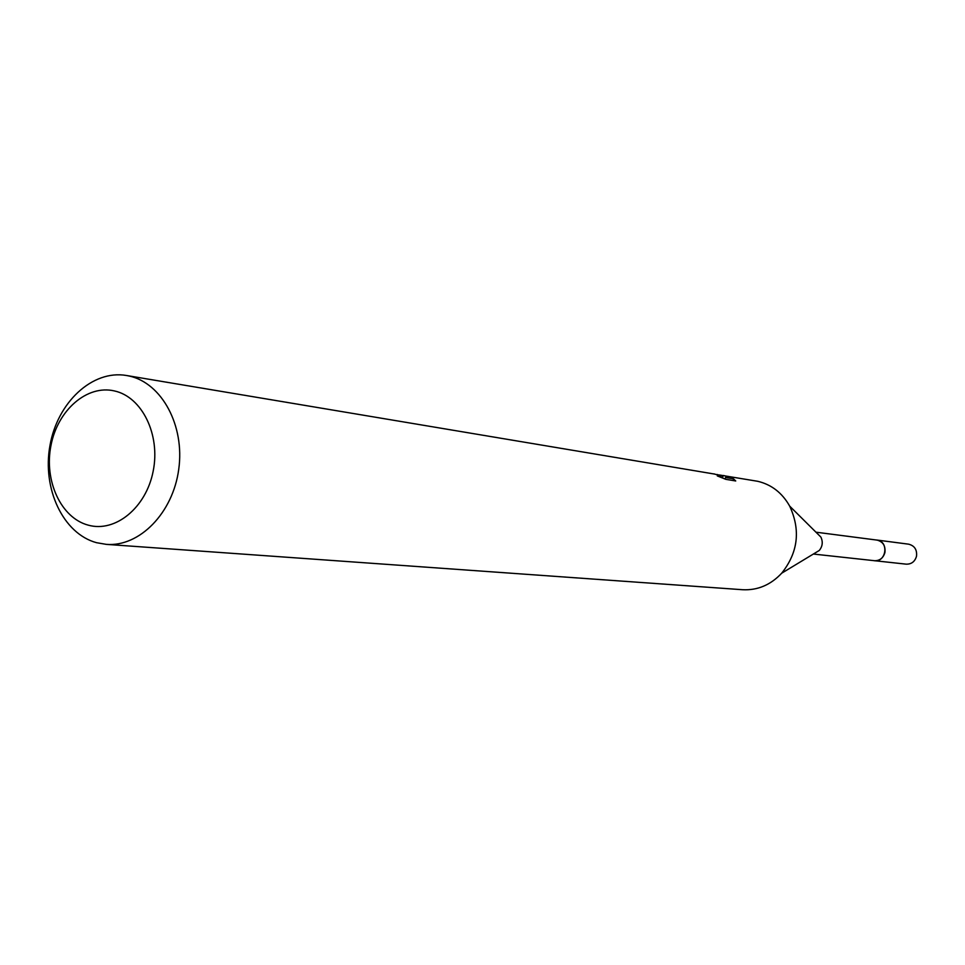 <?xml version="1.0" encoding="UTF-8"?>
<svg xmlns="http://www.w3.org/2000/svg" width="965" height="965" viewBox="0 0 965 965"><rect width="100%" height="100%" fill="white"/><g stroke="black" fill="none" stroke-linecap="round" stroke-linejoin="round"><path stroke-width="1.45" d="M876.051 539.966L877.607 540.207C889.199 542.258 885.967 562.499 874.338 560.689L813.35 554.043M876.268 539.99L877.631 540.183C889.561 542.33 885.665 563.186 873.808 560.629M719.347 474.973L757.706 481.294C771.53 484.575 782.193 492.862 789.696 506.143L820.877 537.071C823.109 541.86 822.578 546.323 819.285 550.46L781.71 573.186C770.661 584.959 757.622 590.471 742.616 589.724L106.307 544.369L96.524 542.692C63.147 533.693 42.05 488.785 49.951 445.625C57.405 402.369 92.387 369.607 126.427 375.481L129.238 376.036C161.818 383.033 184.894 425.613 178.742 469.255C172.976 512.958 139.442 547.107 106.307 544.369M789.696 506.143C800.769 530.123 798.103 552.475 781.71 573.186M717.067 474.491L722.918 476.264L717.067 474.491M723.376 475.492L728.575 476.698L725.499 477.494L733.484 478.821L735.716 480.968M735.728 480.968L725.837 479.34L717.284 475.902L720.843 476.589C721.096 476.022 718.949 475.166 714.377 474.044L126.427 375.481M114.521 390.958C142.072 396.953 160.588 434.696 153.182 471.137C146.185 507.699 115.33 532.849 88.213 525.141C60.976 517.952 43.883 480.763 50.964 445.492C57.647 410.137 87.067 384.42 114.521 390.958M722.556 477.989L722.918 476.264M713.244 473.815L714.655 474.032M733.123 480.534L733.484 478.821M725.173 479.062L725.499 477.494M874.35 560.725C879.754 560.822 883.277 558.084 884.929 552.511C885.629 545.756 882.927 541.594 876.823 540.026L908.62 544.176C914.555 545.695 917.184 549.724 916.509 556.238C914.917 561.618 911.491 564.26 906.244 564.163L873.59 560.605M720.843 476.589L720.71 477.241M876.799 540.062L815.956 532.185"/></g></svg>
